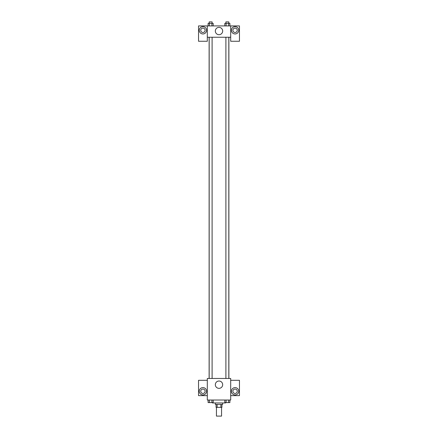 <?xml version="1.0" encoding="UTF-8"?>
<svg xmlns="http://www.w3.org/2000/svg" width="438" height="438" viewBox="0 0 438 438"><rect width="100%" height="100%" fill="white"/><g stroke="black" fill="none" stroke-linecap="round" stroke-linejoin="round"><path stroke-width="0.66" d="M216.443 407.335L216.443 416.1L221.557 416.1L221.557 407.335M220.872 404.411L220.872 407.335L216.076 407.335L216.076 404.411M220.872 407.335L221.924 407.335L221.924 404.411M222.652 402.949L222.652 404.411L215.348 404.411L215.348 402.949M217.128 404.411L217.128 407.335M212.425 402.582L212.425 402.949L225.575 402.949L225.575 402.582M230.689 400.025L207.311 400.025L207.311 378.47L230.689 378.47L230.689 400.025M202.925 394.912A3.652 3.652 0 0 1 199.761 389.431A3.652 3.652 0 0 1 206.09 389.431A3.652 3.652 0 0 1 202.925 394.912M207.311 395.64L198.54 395.64L198.54 380.299L207.311 380.299M200.735 391.254A2.19 2.19 0 0 1 202.925 389.064A2.19 2.19 0 0 1 205.115 391.254A2.19 2.19 0 0 1 202.925 393.45A2.19 2.19 0 0 1 200.735 391.254M219 388.347A3.663 3.663 0 0 1 215.825 382.85A3.663 3.663 0 0 1 222.175 382.85A3.663 3.663 0 0 1 219 388.347M235.075 394.912A3.652 3.652 0 0 1 231.91 389.431A3.652 3.652 0 0 1 238.239 389.431A3.652 3.652 0 0 1 235.075 394.912M230.689 395.64L239.46 395.64L239.46 380.299L230.689 380.299M232.885 391.254A2.19 2.19 0 0 1 235.075 389.064A2.19 2.19 0 0 1 237.265 391.254A2.19 2.19 0 0 1 235.075 393.45A2.19 2.19 0 0 1 232.885 391.254M228.877 37.246L228.877 378.47M225.899 378.47L225.899 37.246M212.101 37.246L212.101 378.47M230.689 37.246L230.689 41.265L239.46 41.265L239.46 25.919L230.689 25.919L230.689 37.246L207.311 37.246L207.311 41.265L198.54 41.265L198.54 25.919L207.311 25.919L207.311 37.246M205.115 30.304A2.19 2.19 0 0 1 202.925 32.494A2.19 2.19 0 0 1 200.735 30.304A2.19 2.19 0 0 1 202.925 28.109A2.19 2.19 0 0 1 205.115 30.304M202.925 33.956A3.652 3.652 0 0 1 199.761 28.475A3.652 3.652 0 0 1 206.09 28.475A3.652 3.652 0 0 1 202.925 33.956M237.265 30.304A2.19 2.19 0 0 1 233.98 32.198A2.19 2.19 0 0 1 233.98 28.404A2.19 2.19 0 0 1 237.265 30.304M235.075 33.956A3.652 3.652 0 0 1 231.91 28.475A3.652 3.652 0 0 1 238.239 28.475A3.652 3.652 0 0 1 235.075 33.956M230.689 25.919L207.311 25.919M215.337 31.032A3.663 3.663 0 0 1 220.834 27.857A3.663 3.663 0 0 1 220.834 34.208A3.663 3.663 0 0 1 215.337 31.032M229.89 25.919L229.89 23.362L224.825 23.362L224.825 25.919M228.625 23.362L228.625 25.919M226.096 23.362L226.096 25.919M225.899 23.362L225.899 21.9L228.822 21.9L228.822 23.362M213.175 25.919L213.175 23.362L208.11 23.362L208.11 25.919M211.904 23.362L211.904 25.919M209.375 23.362L209.375 25.919M209.178 23.362L209.178 21.9L212.101 21.9L212.101 23.362M229.89 400.025L229.89 402.582L224.825 402.582L224.825 400.025M228.625 400.025L228.625 402.582M226.096 400.025L226.096 402.582M228.822 402.582L225.899 402.582M213.175 400.025L213.175 402.582L208.11 402.582L208.11 400.025M211.904 400.025L211.904 402.582M209.375 400.025L209.375 402.582M212.101 402.582L209.178 402.582M209.123 37.246L209.123 378.47M228.822 378.47L228.822 37.246M209.178 37.246L209.178 378.47"/></g></svg>
